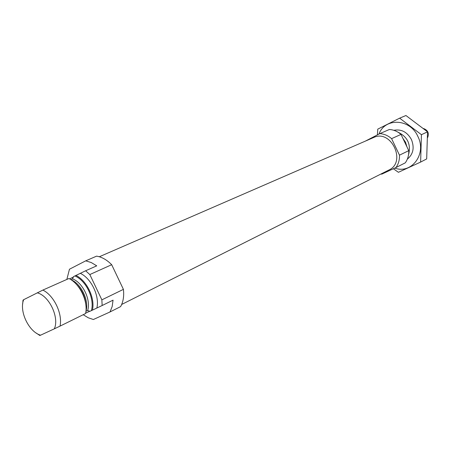 <?xml version="1.0" encoding="UTF-8"?>
<svg xmlns="http://www.w3.org/2000/svg" width="451" height="451" viewBox="0 0 451 451"><rect width="100%" height="100%" fill="white"/><g stroke="black" fill="none" stroke-linecap="round" stroke-linejoin="round"><path stroke-width="0.68" d="M102.157 305.519L90.042 311.269L87.629 310.609L85.989 311.128C89.23 300.625 81.225 283.792 71.083 279.778L72.532 278.865L73.552 276.587L85.628 270.769L89.828 274.552L101.858 299.847L102.157 305.519L113.049 300.152L112.175 306.533L110.016 311.957L93.374 319.511L88.238 317.78L83.198 314.708M42.89 290.072C54.019 295.546 62.757 313.924 60.028 326.124L85.572 313.541C88.396 301.601 79.906 283.747 68.913 278.515L42.89 290.072L23.677 299.69C18.942 311.105 28.768 331.789 40.551 335.2L39.795 335.482L36.232 333.063M85.645 313.146L89.89 311.179M22.663 304.092L23.018 300.174L23.677 299.69M110.016 311.957L120.603 306.612C123.236 301.911 124.177 296.16 123.416 289.367L111.685 264.709C106.904 259.861 101.875 257.002 96.587 256.14L85.707 260.847L69.465 269.224L66.844 279.434M96.869 307.971C99.733 296.149 91.356 278.532 80.425 273.402M123.416 289.367L101.858 299.847M85.628 270.769L96.728 265.842L91.243 262.538L85.707 260.847M111.685 264.709L89.828 274.552M92.427 310.158C95.279 298.291 86.857 280.584 75.903 275.409M60.028 326.124L54.34 328.824C59.526 317.481 49.221 295.8 37.219 292.8M54.34 328.824L40.551 335.2M380.903 174.047L381.788 174.137L395.995 167.53C398.475 164.012 399.642 159.891 399.479 155.161L391.592 138.649C388.018 135.565 384.089 133.891 379.798 133.631L365.457 141.073M408.521 154.868C411.177 144.382 407.631 136.8 397.872 132.126M406.092 145.059L403.69 140.035M395.995 167.53L405.28 162.839C407.749 159.366 408.91 155.302 408.764 150.651L401.007 134.409C397.478 131.382 393.593 129.747 389.354 129.499L379.798 133.631M399.479 155.161L408.764 150.651M391.592 138.649L401.007 134.409M121.669 304.47L388.909 170.016C406.729 162.146 391.13 128.845 373.676 137.504L99.316 256.754M73.485 276.976L69.657 278.91M399.642 118.162L405.934 115.518L427.531 131.833L426.68 158.932L420.625 162.072L421.431 134.686L399.642 118.162L377.786 129.116L377.402 134.821M393.368 168.753L398.413 172.299L420.625 162.072M427.531 131.833L421.431 134.686M407.332 159.147C413.268 154.214 414.627 147.663 411.413 139.494C407.157 131.968 401.294 128.907 393.824 130.305M394.76 168.105C411.566 174.379 427.007 153.96 417.851 136.399C410.044 118.517 384.979 117.446 378.975 134.043M427.627 137.583C429.279 133.259 427.937 130.249 423.607 128.552M87.629 310.609C91.153 300.033 82.905 282.692 72.532 278.865M91.367 310.649C94.902 298.985 86.085 280.443 74.86 275.939M85.938 305.682C85.324 296.927 81.845 289.508 75.514 283.431M406.949 146.846L405.539 142.262L402.856 138.288"/></g></svg>
